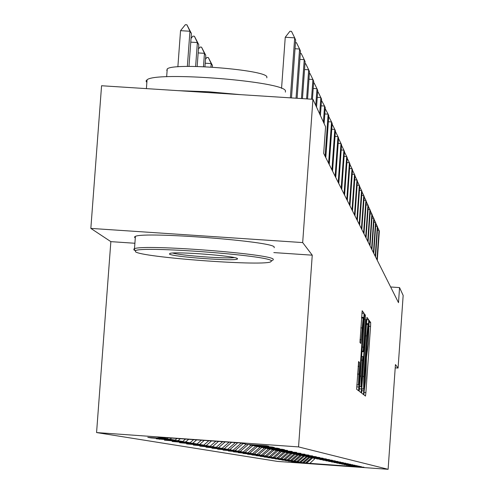 <?xml version="1.0" encoding="UTF-8"?>
<svg xmlns="http://www.w3.org/2000/svg" width="494" height="494" viewBox="0 0 494 494"><rect width="100%" height="100%" fill="white"/><g stroke="black" fill="none" stroke-linecap="round" stroke-linejoin="round"><path stroke-width="0.74" d="M364.01 392.18L363.93 394.873L365.498 396.077L365.9 392.514L370.556 326.398L370.673 322.539L369.172 320.445L368.234 343.917L366.449 357.526L365.807 378.348L364.01 392.18M358.607 361.565L356.649 389.266L358.582 390.754L363.93 317.395L364.047 313.32L362.182 310.732L359.947 342.515L360.768 343.441L363.164 318.074L362.874 328.998L359.632 374.903L358.471 384.925L359.428 362.374L358.588 361.559M312.251 255.176L302.68 242.579L312.943 99.294L101.566 85.746L90.84 228.401L110.854 241.64L96.571 432.571L298.549 446.909L312.251 255.176L273.818 252.588M395.212 367.851L398.078 368.049L395.441 364.578L388.111 469.3L298.549 446.909M398.078 368.049L403.16 295.431L399.553 287.588L390.637 286.983M312.943 99.294L325.577 126.76L323.675 153.393L398.497 302.661L399.553 287.588M361.744 389.192L361.633 393.101L363.43 394.49L363.843 390.865L368.573 323.712L368.697 319.785L366.962 317.376L361.744 389.192M366.147 319.457L361.472 388.976L361.052 392.656L359.187 391.223L364.615 314.116M364.621 314.122L365.393 315.197L365.276 319.229L363.195 351.148L363.714 351.716L364.127 348.079L366.375 319.47M96.571 432.571L277.597 461.421L388.111 469.3M151.115 437.925L170.171 439.277L175.08 440.135L156.314 438.802L178.075 440.66L182.755 441.475L164.428 440.173L185.608 441.976L190.067 442.754L172.171 441.482L192.79 443.229L197.044 443.976L179.557 442.729L199.65 444.427L203.713 445.137L186.615 443.927L206.202 445.576L210.092 446.255L193.364 445.063L212.469 446.669L216.193 447.323L199.823 446.156L218.472 447.718L222.041 448.342L206.01 447.206L224.227 448.725L227.654 449.324L211.945 448.206L229.747 449.688L233.032 450.262L217.644 449.17L235.045 450.614L238.207 451.17L223.115 450.096L240.14 451.51L243.178 452.041L228.376 450.985L245.036 452.362L247.957 452.875L233.44 451.843L249.748 453.189L252.564 453.677L238.312 452.665L254.287 453.98L256.997 454.455L243.005 453.461L258.665 454.746L261.277 455.202L247.531 454.221L262.882 455.48L265.402 455.925L251.897 454.962L266.951 456.197L256.114 455.672L270.885 456.882L260.19 456.363L274.683 457.543L264.123 457.03L278.35 458.185L267.933 457.672L281.901 458.809L271.614 458.296L285.341 459.408L275.183 458.901L288.669 459.988L278.635 459.482L291.892 460.556L281.988 460.05L295.017 461.1L285.229 460.599L298.049 461.631L288.379 461.13L300.988 462.143L291.435 461.649L305.558 462.946L295.523 462.335L363.985 467.219L352.068 466.262L361.299 466.626L348.616 465.539L359.286 466.182L346.393 465.076L357.211 465.725L344.102 464.601L355.075 465.255L341.743 464.107L352.87 464.774L339.304 463.6L350.592 464.274L336.785 463.076L348.245 463.755L334.191 462.532L345.819 463.224L331.505 461.976L343.311 462.668L328.726 461.396L340.718 462.1L325.855 460.797L338.032 461.507L322.885 460.18L335.253 460.896L319.809 459.537L332.376 460.266L316.617 458.87L329.393 459.611L313.313 458.185L326.299 458.926L309.88 457.469L323.088 458.222L306.317 456.722L319.754 457.487L302.612 455.956L316.284 456.728L298.759 455.153L312.677 455.931L294.751 454.313L308.923 455.104L290.577 453.443L305.008 454.245L288.922 453.103L286.224 452.541L300.932 453.35L284.501 452.177L281.685 451.59L296.672 452.411L279.882 451.22L276.943 450.602L292.22 451.43L275.059 450.213L271.984 449.571L287.57 450.411L270.014 449.157L266.791 448.49L284.593 449.756L282.698 449.336L264.735 448.058L261.357 447.354L279.585 448.651L277.591 448.212L259.196 446.909L255.657 446.168L274.324 447.496L272.231 447.033L253.391 445.699L249.674 444.921L268.804 446.28L266.606 445.798L247.29 444.427L240.288 442.964L157.765 437.11L167.021 438.728L147.78 437.357L151.115 437.925L151.139 437.598M171.535 438.085L170.171 439.277M176.994 438.474L175.08 440.135M249.674 444.921L249.371 444.575M180.316 438.709L178.075 440.66M185.509 439.08L182.755 441.475M255.657 446.168L255.373 445.835M188.683 439.302L185.608 441.976M193.636 439.654L190.067 442.754M261.357 447.354L261.085 447.039M196.655 439.87L192.79 443.229M201.385 440.203L197.044 443.976M204.269 440.407L199.65 444.427M208.789 440.728L203.713 445.137M211.549 440.926L206.202 445.576M215.866 441.235L210.092 446.255M218.509 441.42L212.469 446.669M222.646 441.71L216.193 447.323M225.178 441.895L218.472 447.718M229.136 442.173L222.041 448.342M231.563 442.346L224.227 448.725M235.366 442.618L227.654 449.324M237.694 442.785L229.747 449.688M241.208 443.155L233.032 450.262M243.159 443.563L235.045 450.614M246.216 444.199L238.207 451.17M248.21 444.489L240.14 451.51M251.032 445.205L243.178 452.041M252.835 445.582L245.036 452.362M255.67 446.168L247.957 452.875M306.317 456.722L299.87 461.946M257.405 446.533L249.748 453.189M260.264 446.984L252.564 453.677M261.801 447.447L254.287 453.98M264.426 447.996L256.997 454.455M266.229 448.169L258.665 454.746M268.569 448.861L261.277 455.202M270.144 449.17L262.882 455.48M272.571 449.694L265.402 455.925M274.071 450.003L266.951 456.197M276.628 450.324L269.384 456.623M277.881 450.8L270.885 456.882M280.197 451.238L273.238 457.29M281.617 451.516L274.683 457.543M283.76 452.022L276.955 457.944M285.205 452.226L278.35 458.185M287.249 452.751L280.549 458.574M288.558 453.023L281.901 458.809M290.62 453.455L284.031 459.179M291.886 453.72L285.341 459.408M293.986 454.042L287.403 459.772M295.109 454.387L288.669 459.988M297.042 454.795L290.663 460.34M298.382 454.912L291.892 460.556M300.111 455.431L293.825 460.89M301.278 455.659L295.017 461.1M303.081 456.048L296.894 461.427M304.199 456.283L298.049 461.631M307.046 456.876L300.988 462.143M308.793 457.203L302.754 462.452M309.843 457.425L303.841 462.643M311.473 457.802L305.558 462.946M312.572 457.95L306.613 463.125M315.042 458.543L309.547 463.638M302.68 242.579L90.84 228.401M168.04 437.838L167.021 438.728M159.506 439.03L159.482 439.339M110.854 241.64L134.43 243.227M363.633 389.118L368.086 327.541L367.937 324.496L366.641 335.901L363.782 376.508L363.633 389.118L361.762 388.988L363.633 389.118M361.262 376.156L360.966 386.746L362.096 376.897L363.214 361.009L363.331 357.045L362.818 356.501L361.262 376.156L360.083 376.076M376.959 259.696L379.028 230.34L379.349 231.081L377.286 260.357M377.626 227.493L379.028 230.34L377.435 230.235M135.473 251.742C140.827 257.189 259.338 266.173 270.477 261.993L271.533 260.906C270.243 255.46 140.129 245.734 135.467 250.748L135.473 251.742M135.356 250.619L133.93 249.958L133.911 248.927L134.492 248.692C143.785 244.03 272.256 253.91 273.33 259.338L272.898 260.233M169.417 254.027L170.053 253.354C176.364 251.329 236.416 256.016 237.447 258.609L237.441 258.973C235.842 261.53 171.776 256.88 169.417 254.027M146.86 82.467L146.033 81.022L147.064 79.781C156.629 71.093 284.698 81.442 285.47 90.933L285.384 92.125M167.096 70.846L166.793 70.525L167.238 68.913C173.919 62.423 265.865 69.808 266.884 76.903L266.816 77.861M135.288 237.96L134.424 237.071L135.412 236.354C144.723 231.402 273.17 241.313 274.219 247.037L274.164 247.753M172.69 253.045C180.816 255.583 225.875 258.899 234.261 257.578M178.34 90.668L208.746 91.773L240.436 94.65M375.218 256.219L377.317 226.437L377.644 227.197L375.557 256.899M375.872 223.504L377.317 226.437L375.675 226.326M373.421 252.638L375.551 222.411L375.897 223.195L373.773 253.336M374.069 219.392L375.551 222.411L373.859 222.3M371.574 248.951L373.736 218.268L374.088 219.077L371.933 249.668M372.204 215.156L373.736 218.268L371.994 218.15M369.666 245.148L371.865 213.995L372.229 214.828L370.037 245.889M370.284 210.784L371.865 213.995L370.068 213.877M367.703 241.226L369.932 209.592L370.309 210.45L368.086 241.992M368.308 206.282L369.932 209.592L368.079 209.468M365.671 237.182L367.944 205.047L368.333 205.93L366.066 237.972M366.264 201.626L367.944 205.047L366.029 204.917M363.578 233.007L365.887 200.354L366.289 201.268L363.985 233.816M364.152 196.822L365.887 200.354L363.911 200.224M361.417 228.691L363.763 195.507L364.177 196.451L361.843 229.531M361.972 191.863L363.763 195.507L361.725 195.371M359.187 224.239L361.571 190.499L361.997 191.474L359.62 225.103M359.718 186.732L361.571 190.499L359.459 190.363M356.878 219.626L359.305 185.324L359.743 186.331L357.323 220.528M357.384 181.428L359.305 185.324L357.119 185.182M354.488 214.859L356.958 179.97L357.415 181.014L354.951 215.792M354.97 175.938L356.958 179.97L354.698 179.822M352.012 209.925L354.531 174.425L355.001 175.506L352.494 210.889M352.475 170.251L354.531 174.425L352.185 174.271M349.449 204.819L352.012 168.689L352.506 169.806L349.95 205.813M349.882 164.36L352.012 168.689L349.585 168.528M346.794 199.52L349.406 162.736L349.913 163.897L347.313 200.558M347.196 158.247L349.406 162.736L346.893 162.575M344.046 194.031L346.702 156.567L347.233 157.771L344.584 195.099M344.411 151.911L346.702 156.567L344.096 156.4M341.187 188.331L343.898 150.164L344.448 151.417L341.743 189.443M341.521 145.335L343.898 150.164L341.187 149.991M338.223 182.416L340.99 143.519L341.558 144.816L338.798 183.57M338.514 138.499L340.99 143.519L338.168 143.334M335.136 176.265L337.958 136.61L338.551 137.962L335.741 177.463M335.389 131.416L337.958 136.61L335.031 136.418M331.931 169.868L334.815 129.428L335.426 130.83L332.561 171.115M332.129 124.13L334.815 129.428L331.764 129.23M328.596 163.211L331.536 121.95L332.178 123.414L329.245 164.508M328.732 116.547L331.536 121.95L328.362 121.746M325.12 156.277L328.127 114.163L328.794 115.682L325.799 157.629M325.188 108.655L328.127 114.163L324.811 113.947M323.422 122.074L324.564 106.043L325.262 107.63L324.12 123.599M321.495 100.418L324.564 106.043L321.112 105.821M319.686 113.947L320.853 97.571L321.582 99.226L320.415 115.54M317.636 91.828L318.037 91.859L320.853 97.571L317.247 97.337M315.777 105.463L316.981 88.722L317.735 90.451L316.543 107.124M313.604 82.862L314.104 82.893L316.981 88.722L313.202 88.482M311.51 99.208L312.924 79.472L313.721 81.282L312.43 99.263M309.386 73.483L309.991 73.52L312.924 79.472L308.978 79.219M212.346 67.141L212.463 65.517L211.204 63.596L210.95 67.054M205.492 59.2L206.881 57.452L208.338 57.545L211.204 63.596L205.195 63.213M208.338 57.545L212.463 65.517M306.595 98.893L308.682 69.79L309.516 71.686L307.558 98.954M304.965 63.67L305.687 63.714L308.682 69.79L304.545 69.524M204.942 66.746L205.776 55.34L204.454 53.327L203.472 66.684M198.446 49.054L200.039 47.054L201.533 47.146L204.454 53.327L198.156 52.932M201.533 47.146L205.776 55.34M301.445 98.559L304.242 59.651L305.113 61.639L302.458 98.627M300.333 53.389L301.179 53.445L304.242 59.651L299.901 59.373M197.162 66.48L198.767 44.676L197.378 42.564L195.618 66.449M191.042 38.427L192.864 36.148L194.395 36.241L197.378 42.564L190.764 42.144M194.395 36.241L198.767 44.676M296.042 98.213L299.58 49.017L300.494 51.098L297.104 98.281M295.468 42.614L296.456 42.675L299.58 49.017L295.023 48.727M188.98 66.418L191.406 33.475L189.949 31.258L187.356 66.431M180.545 30.665L185.336 24.7L186.899 24.799L189.949 31.258L180.545 30.665L177.871 66.826M186.899 24.799L191.406 33.475M290.367 97.849L294.69 37.847L295.653 40.039L291.485 97.923M289.916 31.264L291.491 31.363L294.69 37.847L285.248 37.254L289.916 31.264M281.555 88.383L285.248 37.254M368.925 322.415L370.673 322.539M369.08 326.299L370.556 326.398M363.992 392.378L365.9 392.514M366.659 319.643L368.697 319.785M366.369 323.558L368.573 323.712M361.651 390.717L363.843 390.865M366.313 324.397L367.906 324.502M365.504 335.821L366.641 335.901M362.645 376.428L363.782 376.508M361.769 388.827L363.417 388.939M364.43 315.129L365.393 315.197M364.103 319.149L365.276 319.229M362.133 347.072L363.306 347.152M361.849 351.055L363.195 351.148M363.714 351.716L361.812 351.586L363.708 351.709M359.2 388.815L361.472 388.976M361.472 356.409L362.8 356.501L361.472 356.409M361.213 360.083L362.392 360.169M358.446 362.306L359.428 362.374M358.094 366.344L359.311 366.431M357.551 374.051L358.768 374.131M360.811 327.855L362.028 327.942M359.984 339.644L361.2 339.724M361.855 313.165L364.047 313.32M361.559 317.234L363.93 317.395M356.662 386.845L359.021 387.006M366.313 324.385L367.937 324.496M359.342 386.635L360.966 386.746M356.791 384.807L358.471 384.925M361.509 317.957L363.164 318.074M271.614 261.005L272.237 260.462M135.412 236.354L134.492 248.692M166.657 76.768L167.238 68.913M147.064 79.781L146.403 88.624M236.848 258.282L237.441 258.973M135.467 250.748L133.911 248.927"/></g></svg>
